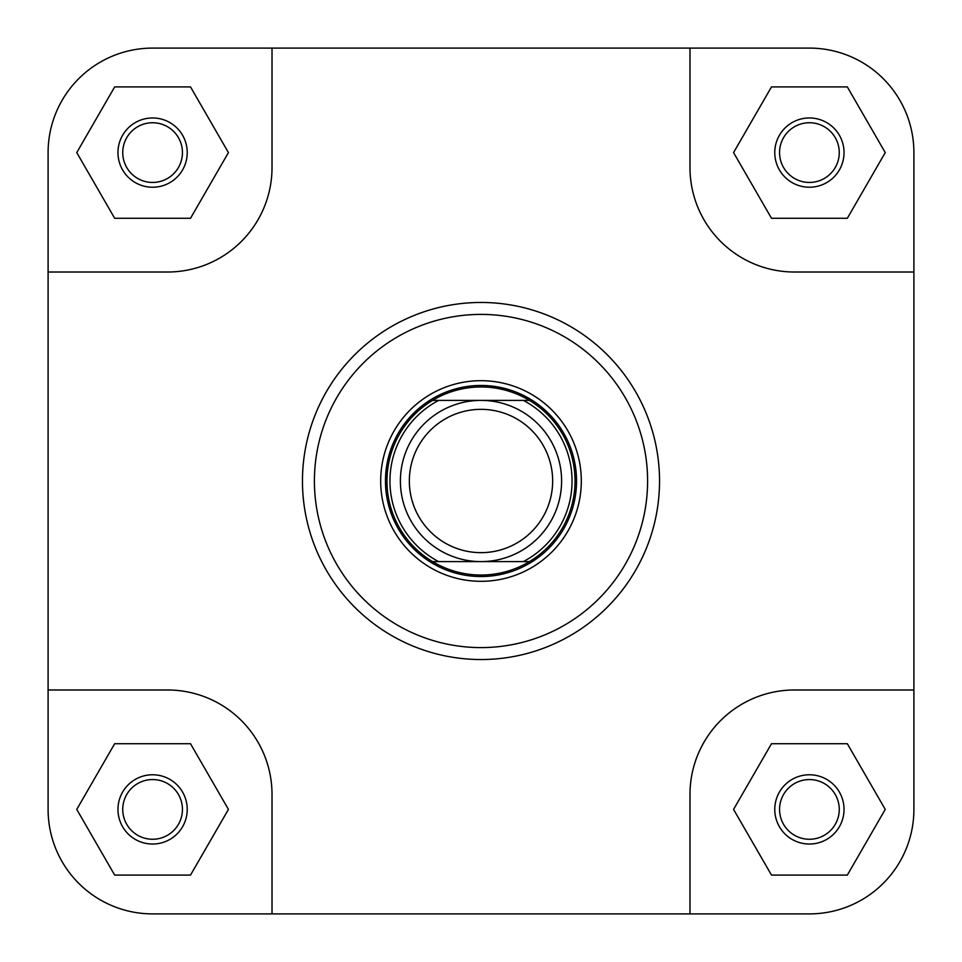 <?xml version="1.0" encoding="UTF-8"?>
<svg xmlns="http://www.w3.org/2000/svg" width="962" height="962" viewBox="0 0 962 962"><rect width="100%" height="100%" fill="white"/><g stroke="black" fill="none" stroke-linecap="round" stroke-linejoin="round"><path stroke-width="1.44" d="M913.9 809.403A104.497 104.497 0 0 1 809.403 913.9L689.982 913.9L689.982 794.48A104.497 104.497 0 0 1 794.48 689.982L913.9 689.982L913.9 809.403L913.9 152.597A104.497 104.497 0 0 0 809.403 48.1L689.982 48.1L689.982 167.52A104.497 104.497 0 0 0 794.48 272.018L913.9 272.018M689.982 48.1L152.597 48.1A104.497 104.497 0 0 0 48.1 152.597L48.1 272.018L167.52 272.018A104.497 104.497 0 0 0 272.018 167.52L272.018 48.1L152.597 48.1M689.982 913.9L272.018 913.9L272.018 794.48A104.497 104.497 0 0 0 167.52 689.982L48.1 689.982L48.1 809.403A104.497 104.497 0 0 0 152.597 913.9L272.018 913.9L152.597 913.9M552.657 481A71.657 71.657 0 0 0 481 409.343A71.657 71.657 0 0 0 409.343 481A71.657 71.657 0 0 0 481 552.657A71.657 71.657 0 0 0 552.657 481M400.396 481A80.604 80.604 0 0 1 481 400.396A80.604 80.604 0 0 1 561.604 481A80.604 80.604 0 0 1 481 561.604A80.604 80.604 0 0 1 400.396 481M385.461 481A95.539 95.539 0 0 1 481 385.461A95.539 95.539 0 0 1 576.539 481A95.539 95.539 0 0 1 481 576.539A95.539 95.539 0 0 1 385.461 481M529.437 400.396L523.352 400.396A91.053 91.053 0 0 1 523.352 561.604L529.437 561.604A94.048 94.048 0 0 1 386.952 481A94.048 94.048 0 0 1 529.437 400.396A94.048 94.048 0 0 1 529.437 561.604L432.563 561.604A94.048 94.048 0 0 1 432.563 400.396L529.437 400.396A94.048 94.048 0 0 1 575.048 481M432.563 400.396L438.648 400.396A91.053 91.053 0 0 0 438.648 561.604L432.563 561.604M380.687 481A100.313 100.313 0 0 1 481 380.687A100.313 100.313 0 0 1 581.313 481A100.313 100.313 0 0 1 481 581.313A100.313 100.313 0 0 1 380.687 481M117.965 809.403A34.632 34.632 0 0 1 152.597 774.771A34.632 34.632 0 0 1 187.229 809.403A34.632 34.632 0 0 1 152.597 844.035A34.632 34.632 0 0 1 117.965 809.403M182.443 809.403A29.858 29.858 0 0 0 152.597 779.557A29.858 29.858 0 0 0 122.739 809.403A29.858 29.858 0 0 0 152.597 839.261A29.858 29.858 0 0 0 182.443 809.403M774.771 809.403A34.632 34.632 0 0 1 809.403 774.771A34.632 34.632 0 0 1 844.035 809.403A34.632 34.632 0 0 1 809.403 844.035A34.632 34.632 0 0 1 774.771 809.403M839.261 809.403A29.858 29.858 0 0 0 809.403 779.557A29.858 29.858 0 0 0 779.557 809.403A29.858 29.858 0 0 0 809.403 839.261A29.858 29.858 0 0 0 839.261 809.403M117.965 152.597A34.632 34.632 0 0 1 152.597 117.965A34.632 34.632 0 0 1 187.229 152.597A34.632 34.632 0 0 1 152.597 187.229A34.632 34.632 0 0 1 117.965 152.597M182.443 152.597A29.858 29.858 0 0 0 152.597 122.739A29.858 29.858 0 0 0 122.739 152.597A29.858 29.858 0 0 0 152.597 182.443A29.858 29.858 0 0 0 182.443 152.597M774.771 152.597A34.632 34.632 0 0 1 809.403 117.965A34.632 34.632 0 0 1 844.035 152.597A34.632 34.632 0 0 1 809.403 187.229A34.632 34.632 0 0 1 774.771 152.597M839.261 152.597A29.858 29.858 0 0 0 809.403 122.739A29.858 29.858 0 0 0 779.557 152.597A29.858 29.858 0 0 0 809.403 182.443A29.858 29.858 0 0 0 839.261 152.597M659.535 481A178.535 178.535 0 0 1 481 659.535A178.535 178.535 0 0 1 302.465 481A178.535 178.535 0 0 1 481 302.465A178.535 178.535 0 0 1 659.535 481A178.535 178.535 0 0 0 481 302.465A178.535 178.535 0 0 0 302.465 481M48.1 272.018L48.1 809.403M733.561 809.403L771.488 875.083L847.33 875.083L885.244 809.403L847.33 743.722L771.488 743.722L733.561 809.403M76.756 809.403L114.67 875.083L190.512 875.083L228.439 809.403L190.512 743.722L114.67 743.722L76.756 809.403M76.756 152.597L114.67 218.278L190.512 218.278L228.439 152.597L190.512 86.917L114.67 86.917L76.756 152.597M733.561 152.597L771.488 218.278L847.33 218.278L885.244 152.597L847.33 86.917L771.488 86.917L733.561 152.597M314.406 481A166.594 166.594 0 0 0 481 647.594A166.594 166.594 0 0 0 647.594 481A166.594 166.594 0 0 0 481 314.406A166.594 166.594 0 0 0 314.406 481"/></g></svg>
